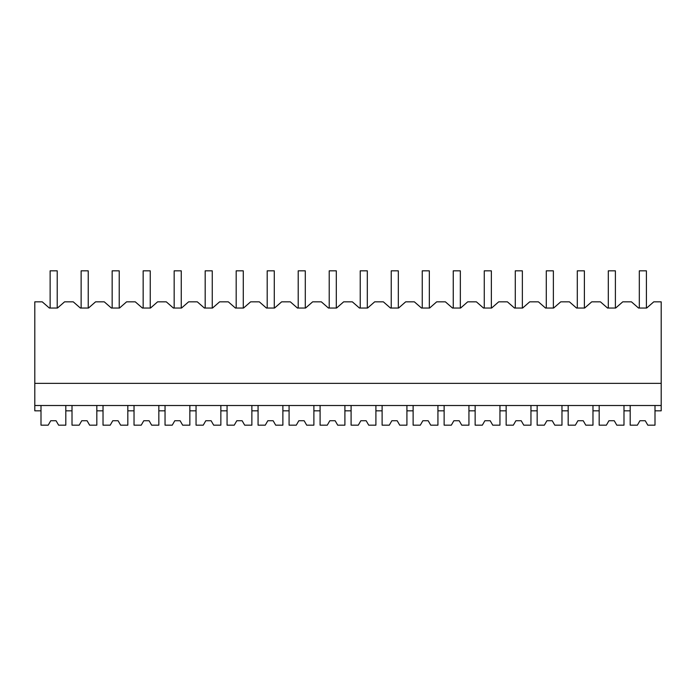 <?xml version="1.0" encoding="UTF-8"?>
<svg xmlns="http://www.w3.org/2000/svg" width="696" height="696" viewBox="0 0 696 696"><rect width="100%" height="100%" fill="white"/><g stroke="black" fill="none" stroke-linecap="round" stroke-linejoin="round"><path stroke-width="1.04" d="M34.8 405.507L34.8 301.846L42.265 301.846L49.355 308.041L57.472 308.041L64.563 301.846L73.271 301.846L80.362 308.041L88.488 308.041L95.569 301.846L104.287 301.846L111.369 308.041L119.494 308.041L126.585 301.846L135.294 301.846L142.384 308.041L150.501 308.041L157.592 301.846L166.3 301.846L173.391 308.041L181.517 308.041L188.607 301.846L197.316 301.846L204.398 308.041L212.524 308.041L219.614 301.846L228.323 301.846L235.413 308.041L243.539 308.041L250.621 301.846L259.33 301.846L266.42 308.041L274.546 308.041L281.636 301.846L290.345 301.846L297.427 308.041L305.553 308.041L312.643 301.846L321.352 301.846L328.442 308.041L336.568 308.041L343.65 301.846L352.359 301.846L359.449 308.041L367.575 308.041L374.665 301.846L383.374 301.846L390.465 308.041L398.582 308.041L405.672 301.846L414.381 301.846L421.471 308.041L429.597 308.041L436.679 301.846L445.397 301.846L452.478 308.041L460.604 308.041L467.695 301.846L476.403 301.846L483.494 308.041L491.611 308.041L498.701 301.846L507.41 301.846L514.501 308.041L522.626 308.041L529.708 301.846L538.426 301.846L545.507 308.041L553.633 308.041L560.724 301.846L569.432 301.846L576.523 308.041L584.64 308.041L591.731 301.846L600.439 301.846L607.53 308.041L615.655 308.041L622.746 301.846L631.455 301.846L638.537 308.041L646.662 308.041L653.753 301.846L661.2 301.846L661.2 405.507L34.8 405.507L34.8 410.823L41.003 410.823L41.003 405.507M34.8 383.357L661.2 383.357M41.003 410.823L41.003 425.169L48.189 425.169L50.747 420.732L56.063 420.732L58.621 425.169L65.807 425.169L65.807 410.823L72.01 410.823L72.01 425.169L79.196 425.169L81.754 420.732L87.07 420.732L89.627 425.169L96.822 425.169L96.822 410.823L103.025 410.823L103.025 425.169L110.212 425.169L112.769 420.732L118.085 420.732L120.643 425.169L127.829 425.169L127.829 410.823L134.032 410.823L134.032 425.169L141.218 425.169L143.776 420.732L149.092 420.732L151.65 425.169L158.836 425.169L158.836 410.823L165.039 410.823L165.039 425.169L172.234 425.169L174.792 420.732L180.107 420.732L182.665 425.169L189.851 425.169L189.851 410.823L196.054 410.823L196.054 425.169L203.241 425.169L205.799 420.732L211.114 420.732L213.672 425.169L220.858 425.169L220.858 410.823L227.061 410.823L227.061 425.169L234.248 425.169L236.805 420.732L242.121 420.732L244.679 425.169L251.865 425.169L251.865 410.823L258.068 410.823L258.068 425.169L265.263 425.169L267.821 420.732L273.137 420.732L275.694 425.169L282.88 425.169L282.88 410.823L289.084 410.823L289.084 425.169L296.27 425.169L298.828 420.732L304.143 420.732L306.701 425.169L313.887 425.169L313.887 410.823L320.09 410.823L320.09 425.169L327.277 425.169L329.834 420.732L335.15 420.732L337.708 425.169L344.903 425.169L344.903 410.823L351.097 410.823L351.097 425.169L358.292 425.169L360.85 420.732L366.166 420.732L368.723 425.169L375.91 425.169L375.91 410.823L382.113 410.823L382.113 425.169L389.299 425.169L391.857 420.732L397.172 420.732L399.73 425.169L406.916 425.169L406.916 410.823L413.12 410.823L413.12 425.169L420.306 425.169L422.863 420.732L428.179 420.732L430.737 425.169L437.932 425.169L437.932 410.823L444.135 410.823L444.135 425.169L451.321 425.169L453.879 420.732L459.195 420.732L461.752 425.169L468.939 425.169L468.939 410.823L475.142 410.823L475.142 425.169L482.328 425.169L484.886 420.732L490.202 420.732L492.759 425.169L499.945 425.169L499.945 410.823L506.149 410.823L506.149 425.169L513.335 425.169L515.893 420.732L521.208 420.732L523.766 425.169L530.961 425.169L530.961 410.823L537.164 410.823L537.164 425.169L544.35 425.169L546.908 420.732L552.224 420.732L554.782 425.169L561.968 425.169L561.968 410.823L568.171 410.823L568.171 425.169L575.357 425.169L577.915 420.732L583.231 420.732L585.788 425.169L592.975 425.169L592.975 410.823L599.178 410.823L599.178 425.169L606.373 425.169L608.93 420.732L614.246 420.732L616.804 425.169L623.99 425.169L623.99 410.823L630.193 410.823L630.193 425.169L637.379 425.169L639.937 420.732L645.253 420.732L647.811 425.169L654.997 425.169L654.997 410.823L661.2 410.823L661.2 405.507M630.193 410.823L630.193 405.507M623.99 410.823L623.99 405.507M654.997 410.823L654.997 405.507M65.807 410.823L65.807 405.507M72.01 410.823L72.01 405.507M96.822 410.823L96.822 405.507M103.025 410.823L103.025 405.507M127.829 410.823L127.829 405.507M134.032 410.823L134.032 405.507M158.836 410.823L158.836 405.507M165.039 410.823L165.039 405.507M189.851 410.823L189.851 405.507M196.054 410.823L196.054 405.507M220.858 410.823L220.858 405.507M227.061 410.823L227.061 405.507M251.865 410.823L251.865 405.507M258.068 410.823L258.068 405.507M282.88 410.823L282.88 405.507M289.084 410.823L289.084 405.507M313.887 410.823L313.887 405.507M320.09 410.823L320.09 405.507M344.903 410.823L344.903 405.507M351.097 410.823L351.097 405.507M375.91 410.823L375.91 405.507M382.113 410.823L382.113 405.507M406.916 410.823L406.916 405.507M413.12 410.823L413.12 405.507M437.932 410.823L437.932 405.507M444.135 410.823L444.135 405.507M468.939 410.823L468.939 405.507M475.142 410.823L475.142 405.507M499.945 410.823L499.945 405.507M506.149 410.823L506.149 405.507M530.961 410.823L530.961 405.507M537.164 410.823L537.164 405.507M561.968 410.823L561.968 405.507M568.171 410.823L568.171 405.507M592.975 410.823L592.975 405.507M599.178 410.823L599.178 405.507M50.129 308.041L50.129 270.831L57.22 270.831L57.22 308.041M81.136 308.041L81.136 270.831L88.227 270.831L88.227 308.041M112.152 308.041L112.152 270.831L119.234 270.831L119.234 308.041M143.159 308.041L143.159 270.831L150.249 270.831L150.249 308.041M174.165 308.041L174.165 270.831L181.256 270.831L181.256 308.041M205.181 308.041L205.181 270.831L212.263 270.831L212.263 308.041M236.188 308.041L236.188 270.831L243.278 270.831L243.278 308.041M267.194 308.041L267.194 270.831L274.285 270.831L274.285 308.041M298.21 308.041L298.21 270.831L305.292 270.831L305.292 308.041M329.217 308.041L329.217 270.831L336.307 270.831L336.307 308.041M360.224 308.041L360.224 270.831L367.314 270.831L367.314 308.041M391.239 308.041L391.239 270.831L398.321 270.831L398.321 308.041M422.246 308.041L422.246 270.831L429.336 270.831L429.336 308.041M453.253 308.041L453.253 270.831L460.343 270.831L460.343 308.041M484.268 308.041L484.268 270.831L491.359 270.831L491.359 308.041M515.275 308.041L515.275 270.831L522.365 270.831L522.365 308.041M546.29 308.041L546.29 270.831L553.372 270.831L553.372 308.041M577.297 308.041L577.297 270.831L584.388 270.831L584.388 308.041M608.304 308.041L608.304 270.831L615.394 270.831L615.394 308.041M639.32 308.041L639.32 270.831L646.401 270.831L646.401 308.041M58.621 425.169L56.063 420.732L50.747 420.732L48.189 425.169M89.627 425.169L87.07 420.732L81.754 420.732L79.196 425.169M120.643 425.169L118.085 420.732L112.769 420.732L110.212 425.169M151.65 425.169L149.092 420.732L143.776 420.732L141.218 425.169M182.665 425.169L180.107 420.732L174.792 420.732L172.234 425.169M213.672 425.169L211.114 420.732L205.799 420.732L203.241 425.169M244.679 425.169L242.121 420.732L236.805 420.732L234.248 425.169M275.694 425.169L273.137 420.732L267.821 420.732L265.263 425.169M306.701 425.169L304.143 420.732L298.828 420.732L296.27 425.169M337.708 425.169L335.15 420.732L329.834 420.732L327.277 425.169M368.723 425.169L366.166 420.732L360.85 420.732L358.292 425.169M399.73 425.169L397.172 420.732L391.857 420.732L389.299 425.169M430.737 425.169L428.179 420.732L422.863 420.732L420.306 425.169M461.752 425.169L459.195 420.732L453.879 420.732L451.321 425.169M492.759 425.169L490.202 420.732L484.886 420.732L482.328 425.169M523.766 425.169L521.208 420.732L515.893 420.732L513.335 425.169M554.782 425.169L552.224 420.732L546.908 420.732L544.35 425.169M585.788 425.169L583.231 420.732L577.915 420.732L575.357 425.169M616.804 425.169L614.246 420.732L608.93 420.732L606.373 425.169M647.811 425.169L645.253 420.732L639.937 420.732L637.379 425.169"/></g></svg>
